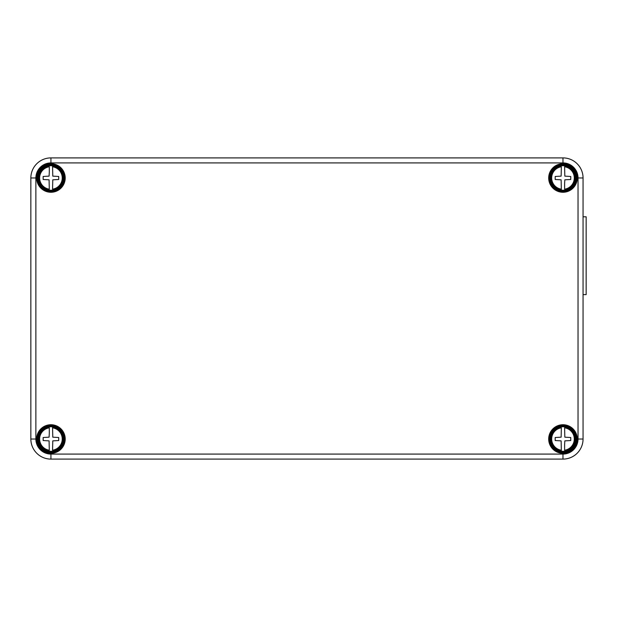 <?xml version="1.0" encoding="UTF-8"?>
<svg xmlns="http://www.w3.org/2000/svg" width="617" height="617" viewBox="0 0 617 617"><rect width="100%" height="100%" fill="white"/><g stroke="black" fill="none" stroke-linecap="round" stroke-linejoin="round"><path stroke-width="0.93" d="M583.057 216.798L586.15 216.798L586.15 294.61L583.057 294.61M49.298 165.919L49.298 165.811A12.271 12.271 0 0 1 52.561 165.811L52.777 176.13L58.708 176.47L58.708 179.485L52.777 179.825L52.561 189.18A11.322 11.322 0 0 0 52.561 166.775L52.561 166.012A12.078 12.078 0 0 1 52.561 189.943L52.561 190.144A12.271 12.271 0 0 1 49.298 190.144L49.298 190.044M50.933 165.425A12.548 12.548 0 0 0 38.377 177.981A12.548 12.548 0 0 0 50.933 190.53A12.548 12.548 0 0 0 63.482 177.981A12.548 12.548 0 0 0 50.933 165.425M49.298 165.811L49.298 166.012A12.078 12.078 0 0 0 49.298 189.943L49.298 190.144M49.298 172.367L49.298 166.775A11.322 11.322 0 0 0 49.298 189.18L49.082 179.825L43.151 179.485L43.151 176.47L49.082 176.13L49.298 172.367M564.609 451.081L564.609 451.189A12.271 12.271 0 0 1 561.347 451.189L561.131 440.87L555.192 440.53L555.192 437.515L561.131 437.175L561.347 427.82A11.322 11.322 0 0 0 561.347 450.225L561.347 450.988A12.078 12.078 0 0 1 561.347 427.057L561.347 426.856A12.271 12.271 0 0 1 564.609 426.856L564.609 426.956M562.974 451.575A12.548 12.548 0 0 0 575.53 439.019A12.548 12.548 0 0 0 562.974 426.47A12.548 12.548 0 0 0 550.426 439.019A12.548 12.548 0 0 0 562.974 451.575M564.609 451.189L564.609 450.988A12.078 12.078 0 0 0 564.609 427.057L564.609 426.856M564.609 444.633L564.609 450.225A11.322 11.322 0 0 0 564.609 427.82L564.825 437.175L570.756 437.515L570.756 440.53L564.825 440.87L564.609 444.633M50.933 459.102A20.083 20.083 0 0 1 30.85 439.019L30.85 177.981A20.083 20.083 0 0 1 50.933 157.898L562.974 157.898A20.083 20.083 0 0 1 583.057 177.981L583.057 439.019A20.083 20.083 0 0 1 562.974 459.102L50.933 459.102L50.933 454.081L562.974 454.081A15.063 15.063 0 0 0 578.036 439.019L578.036 177.981A15.063 15.063 0 0 0 562.974 162.919L50.933 162.919A15.063 15.063 0 0 0 35.871 177.981L35.871 439.019A15.063 15.063 0 0 0 50.933 454.081M564.609 190.044L564.609 190.144A12.271 12.271 0 0 1 561.347 190.144L561.131 179.825L555.192 179.485L555.192 176.47L561.131 176.13L561.347 166.775A11.322 11.322 0 0 0 561.347 189.18L561.347 189.943A12.078 12.078 0 0 1 561.347 166.012L561.347 165.811A12.271 12.271 0 0 1 564.609 165.811L564.609 165.919M562.974 190.53A12.548 12.548 0 0 0 575.53 177.981A12.548 12.548 0 0 0 562.974 165.425A12.548 12.548 0 0 0 550.426 177.981A12.548 12.548 0 0 0 562.974 190.53M564.609 190.144L564.609 189.943A12.078 12.078 0 0 0 564.609 166.012L564.609 165.811M564.609 183.588L564.609 189.18A11.322 11.322 0 0 0 564.609 166.775L564.825 176.13L570.756 176.47L570.756 179.485L564.825 179.825L564.609 183.588M49.298 426.956L49.298 426.856A12.271 12.271 0 0 1 52.561 426.856L52.777 437.175L58.708 437.515L58.708 440.53L52.777 440.87L52.561 450.225A11.322 11.322 0 0 0 52.561 427.82L52.561 427.057A12.078 12.078 0 0 1 52.561 450.988L52.561 451.189A12.271 12.271 0 0 1 49.298 451.189L49.298 451.081M50.933 426.47A12.548 12.548 0 0 0 38.377 439.019A12.548 12.548 0 0 0 50.933 451.575A12.548 12.548 0 0 0 63.482 439.019A12.548 12.548 0 0 0 50.933 426.47M49.298 426.856L49.298 427.057A12.078 12.078 0 0 0 49.298 450.988L49.298 451.189M49.298 433.412L49.298 427.82A11.322 11.322 0 0 0 49.298 450.225L49.082 440.87L43.151 440.53L43.151 437.515L49.082 437.175L49.298 433.412M562.974 191.177A13.204 13.204 0 0 1 549.778 177.981A13.204 13.204 0 0 1 562.974 164.778A13.204 13.204 0 0 1 576.178 177.981A13.204 13.204 0 0 1 562.974 191.177M562.974 165.279A12.702 12.702 0 0 0 550.279 177.981A12.702 12.702 0 0 0 562.974 190.676A12.702 12.702 0 0 0 575.676 177.981A12.702 12.702 0 0 0 562.974 165.279M562.974 163.698A14.284 14.284 0 0 1 577.257 177.981A14.284 14.284 0 0 1 562.974 192.265A14.284 14.284 0 0 1 548.69 177.981A14.284 14.284 0 0 1 562.974 163.698M562.974 191.764A13.782 13.782 0 0 0 576.756 177.981A13.782 13.782 0 0 0 562.974 164.199A13.782 13.782 0 0 0 549.192 177.981A13.782 13.782 0 0 0 562.974 191.764M562.974 452.222A13.204 13.204 0 0 1 549.778 439.019A13.204 13.204 0 0 1 562.974 425.823A13.204 13.204 0 0 1 576.178 439.019A13.204 13.204 0 0 1 562.974 452.222M562.974 426.324A12.702 12.702 0 0 0 550.279 439.019A12.702 12.702 0 0 0 562.974 451.721A12.702 12.702 0 0 0 575.676 439.019A12.702 12.702 0 0 0 562.974 426.324M562.974 424.735A14.284 14.284 0 0 1 577.257 439.019A14.284 14.284 0 0 1 562.974 453.302A14.284 14.284 0 0 1 548.69 439.019A14.284 14.284 0 0 1 562.974 424.735M562.974 452.801A13.782 13.782 0 0 0 576.756 439.019A13.782 13.782 0 0 0 562.974 425.236A13.782 13.782 0 0 0 549.192 439.019A13.782 13.782 0 0 0 562.974 452.801M50.933 452.222A13.204 13.204 0 0 1 37.73 439.019A13.204 13.204 0 0 1 50.933 425.823A13.204 13.204 0 0 1 64.129 439.019A13.204 13.204 0 0 1 50.933 452.222M50.933 426.324A12.702 12.702 0 0 0 38.231 439.019A12.702 12.702 0 0 0 50.933 451.721A12.702 12.702 0 0 0 63.628 439.019A12.702 12.702 0 0 0 50.933 426.324M50.933 424.735A14.284 14.284 0 0 1 65.209 439.019A14.284 14.284 0 0 1 50.933 453.302A14.284 14.284 0 0 1 36.65 439.019A14.284 14.284 0 0 1 50.933 424.735M50.933 452.801A13.782 13.782 0 0 0 64.708 439.019A13.782 13.782 0 0 0 50.933 425.236A13.782 13.782 0 0 0 37.151 439.019A13.782 13.782 0 0 0 50.933 452.801M50.933 191.177A13.204 13.204 0 0 1 37.73 177.981A13.204 13.204 0 0 1 50.933 164.778A13.204 13.204 0 0 1 64.129 177.981A13.204 13.204 0 0 1 50.933 191.177M50.933 165.279A12.702 12.702 0 0 0 38.231 177.981A12.702 12.702 0 0 0 50.933 190.676A12.702 12.702 0 0 0 63.628 177.981A12.702 12.702 0 0 0 50.933 165.279M50.933 163.698A14.284 14.284 0 0 1 65.209 177.981A14.284 14.284 0 0 1 50.933 192.265A14.284 14.284 0 0 1 36.65 177.981A14.284 14.284 0 0 1 50.933 163.698M50.933 191.764A13.782 13.782 0 0 0 64.708 177.981A13.782 13.782 0 0 0 50.933 164.199A13.782 13.782 0 0 0 37.151 177.981A13.782 13.782 0 0 0 50.933 191.764M35.871 439.019L30.85 439.019M562.974 454.081L562.974 459.102M578.036 439.019L583.057 439.019M583.057 177.981L578.036 177.981M562.974 157.898L562.974 162.919M50.933 157.898L50.933 162.919M30.85 177.981L35.871 177.981"/></g></svg>
